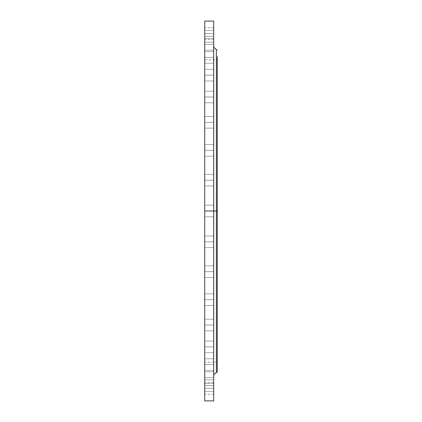 <?xml version="1.0" encoding="UTF-8"?>
<svg xmlns="http://www.w3.org/2000/svg" width="422" height="422" viewBox="0 0 422 422"><rect width="100%" height="100%" fill="white"/><g stroke="black" fill="none" stroke-linecap="round" stroke-linejoin="round"><path stroke-width="0.32" stroke-dasharray="2.11 1.58" d="M204.728 44.336L213.685 44.336L204.728 44.336L204.728 50.16L204.728 44.336L213.685 44.336L213.685 50.16L213.685 44.336L204.728 44.336L204.728 50.16L204.728 38.513L204.728 50.16L204.728 38.513L204.728 50.16L204.728 44.336L213.685 44.336L213.685 50.16L213.685 38.513L213.685 50.16L213.685 38.513L213.685 44.336L204.728 44.336L204.728 38.513L204.728 44.336L213.685 44.336L213.685 38.513L213.685 44.336L204.728 44.336L204.728 38.513L204.728 44.336M213.685 57.403L213.685 63.226L213.685 57.403L204.728 57.403L213.685 57.403L213.685 63.226L213.685 57.403L204.728 57.403L204.728 63.226L204.728 57.403L213.685 57.403L213.685 63.226L213.685 51.579L213.685 63.226L213.685 51.579L213.685 57.403L204.728 57.403L204.728 63.226L204.728 51.579L204.728 63.226L204.728 51.579L204.728 63.226L204.728 57.403L213.685 57.403L213.685 51.579L213.685 57.403L204.728 57.403L204.728 51.579L204.728 57.403L213.685 57.403L213.685 51.579L213.685 57.403M213.685 75.137L213.685 80.955L213.685 75.137L204.728 75.137L213.685 75.137L213.685 80.955L213.685 75.137L204.728 75.137L204.728 80.955L204.728 75.137L213.685 75.137L213.685 69.314L213.685 80.955L213.685 69.314L213.685 75.137L204.728 75.137L204.728 80.955L204.728 69.314L204.728 80.955L204.728 69.314L204.728 80.955L204.728 75.137L213.685 75.137L213.685 69.314L213.685 75.137L204.728 75.137L204.728 69.314L204.728 75.137L213.685 75.137L213.685 69.314L213.685 75.137M213.685 96.997L213.685 102.82L213.685 96.997L204.728 96.997L213.685 96.997L213.685 102.82L213.685 96.997L204.728 96.997L204.728 102.82L204.728 96.997L213.685 96.997L213.685 102.82L213.685 91.173L213.685 102.82L213.685 91.173L213.685 96.997L204.728 96.997L204.728 102.82L204.728 91.173L204.728 102.82L204.728 91.173L204.728 102.82L204.728 96.997L213.685 96.997L213.685 91.173L213.685 96.997L204.728 96.997L204.728 91.173L204.728 96.997L213.685 96.997L213.685 91.173L213.685 96.997M213.685 122.322L213.685 128.14L213.685 122.322L204.728 122.322L213.685 122.322L213.685 128.14L213.685 122.322L204.728 122.322L204.728 128.14L204.728 122.322L213.685 122.322L213.685 116.498L213.685 128.14L213.685 116.498L213.685 122.322L204.728 122.322L204.728 128.14L204.728 116.498L204.728 128.14L204.728 116.498L204.728 128.14L204.728 122.322L213.685 122.322L213.685 116.498L213.685 122.322L204.728 122.322L204.728 116.498L204.728 122.322L213.685 122.322L213.685 116.498L213.685 122.322M204.728 150.337L213.685 150.337L204.728 150.337L204.728 156.161L204.728 150.337L213.685 150.337L213.685 156.161L213.685 150.337L204.728 150.337L204.728 156.161L204.728 144.519L204.728 156.161L204.728 144.519L204.728 156.161L204.728 150.337L213.685 150.337L213.685 156.161L213.685 144.519L213.685 156.161L213.685 144.519L213.685 150.337L204.728 150.337L204.728 144.519L204.728 150.337L213.685 150.337L213.685 144.519L213.685 150.337L204.728 150.337L204.728 144.519L204.728 150.337M213.685 180.199L213.685 186.023L213.685 180.199L204.728 180.199L213.685 180.199L213.685 186.023L213.685 180.199L204.728 180.199L204.728 186.023L204.728 180.199L213.685 180.199L213.685 186.023L213.685 174.381L213.685 186.023L213.685 174.381L213.685 180.199L204.728 180.199L204.728 186.023L204.728 174.381L204.728 186.023L204.728 174.381L204.728 186.023L204.728 180.199L213.685 180.199L213.685 174.381L213.685 180.199L204.728 180.199L204.728 174.381L204.728 180.199L213.685 180.199L213.685 174.381L213.685 180.199M217.272 56.706L217.272 211L204.728 211L204.728 362.16L204.728 211L213.685 211L213.685 21.1L213.685 216.824L213.685 211L204.728 211L213.685 211L213.685 216.824L213.685 211L204.728 211L204.728 216.824L204.728 211L213.685 211L213.685 374.921L213.685 211L213.685 374.921L213.685 211L204.728 211L204.728 216.824L204.728 211L217.272 211L216.375 211L216.375 372.236L216.375 211L213.685 211L213.685 400.9L213.685 47.079L213.685 211L213.685 47.079L213.685 211L213.685 47.079L213.685 211L216.375 211L216.375 49.764M213.685 241.801L213.685 247.619L213.685 241.801L204.728 241.801L213.685 241.801L213.685 247.619L213.685 241.801L204.728 241.801L204.728 247.619L204.728 241.801L213.685 241.801L213.685 235.977L213.685 247.619L213.685 235.977L213.685 241.801L204.728 241.801L204.728 247.619L204.728 235.977L204.728 247.619L204.728 235.977L204.728 247.619L204.728 241.801L213.685 241.801L213.685 235.977L213.685 241.801L204.728 241.801L204.728 235.977L204.728 241.801L213.685 241.801L213.685 235.977L213.685 241.801M204.728 271.662L213.685 271.662L204.728 271.662L204.728 277.481L204.728 271.662L213.685 271.662L213.685 277.481L213.685 271.662L204.728 271.662L204.728 265.839L204.728 277.481L204.728 265.839L204.728 277.481L204.728 271.662L213.685 271.662L213.685 277.481L213.685 265.839L213.685 277.481L213.685 265.839L213.685 271.662L204.728 271.662L204.728 265.839L204.728 271.662L213.685 271.662L213.685 265.839L213.685 271.662L204.728 271.662L204.728 265.839L204.728 271.662M213.685 299.678L213.685 305.502L213.685 299.678L204.728 299.678L213.685 299.678L213.685 305.502L213.685 299.678L204.728 299.678L204.728 305.502L204.728 299.678L213.685 299.678L213.685 305.502L213.685 293.86L213.685 305.502L213.685 293.86L213.685 299.678L204.728 299.678L204.728 305.502L204.728 293.86L204.728 305.502L204.728 293.86L204.728 305.502L204.728 299.678L213.685 299.678L213.685 293.86L213.685 299.678L204.728 299.678L204.728 293.86L204.728 299.678L213.685 299.678L213.685 293.86L213.685 299.678M213.685 325.003L213.685 330.827L213.685 325.003L204.728 325.003L213.685 325.003L213.685 330.827L213.685 325.003L204.728 325.003L204.728 330.827L204.728 325.003L213.685 325.003L213.685 330.827L213.685 319.18L213.685 330.827L213.685 319.18L213.685 325.003L204.728 325.003L204.728 330.827L204.728 319.18L204.728 330.827L204.728 319.18L204.728 330.827L204.728 325.003L213.685 325.003L213.685 319.18L213.685 325.003L204.728 325.003L204.728 319.18L204.728 325.003L213.685 325.003L213.685 319.18L213.685 325.003M213.685 346.863L213.685 352.686L213.685 346.863L204.728 346.863L213.685 346.863L213.685 352.686L213.685 346.863L204.728 346.863L204.728 352.686L204.728 346.863L213.685 346.863L213.685 352.686L213.685 341.045L213.685 352.686L213.685 341.045L213.685 346.863L204.728 346.863L204.728 352.686L204.728 341.045L204.728 352.686L204.728 341.045L204.728 352.686L204.728 346.863L213.685 346.863L213.685 341.045L213.685 346.863L204.728 346.863L204.728 341.045L204.728 346.863L213.685 346.863L213.685 341.045L213.685 346.863M213.685 364.597L213.685 370.421L213.685 364.597L204.728 364.597L213.685 364.597L213.685 370.421L213.685 364.597L204.728 364.597L204.728 370.421L204.728 364.597L213.685 364.597L213.685 370.421L213.685 358.774L213.685 370.421L213.685 358.774L213.685 364.597L204.728 364.597L204.728 370.421L204.728 358.774L204.728 370.421L204.728 358.774L204.728 370.421L204.728 364.597L213.685 364.597L213.685 358.774L213.685 364.597L204.728 364.597L204.728 358.774L204.728 364.597L213.685 364.597L213.685 358.774L213.685 364.597M204.728 377.664L213.685 377.664L204.728 377.664L204.728 383.487L204.728 377.664L213.685 377.664L213.685 383.487L213.685 377.664L204.728 377.664L204.728 371.84L204.728 383.487L204.728 371.84L204.728 383.487L204.728 377.664L213.685 377.664L213.685 383.487L213.685 371.84L213.685 383.487L213.685 371.84L213.685 377.664L204.728 377.664L204.728 371.84L204.728 377.664L213.685 377.664L213.685 371.84L213.685 377.664L204.728 377.664L204.728 371.84L204.728 377.664M213.685 385.666L213.685 391.489L213.685 385.666L204.728 385.666L213.685 385.666L213.685 391.489L213.685 385.666L204.728 385.666L204.728 391.489L204.728 385.666L213.685 385.666L213.685 391.489L213.685 379.842L213.685 391.489L213.685 379.842L213.685 385.666L204.728 385.666L204.728 391.489L204.728 379.842L204.728 391.489L204.728 379.842L204.728 391.489L204.728 385.666L213.685 385.666L213.685 379.842L213.685 385.666L204.728 385.666L204.728 379.842L204.728 385.666L213.685 385.666L213.685 379.842L213.685 385.666M213.685 388.361L213.685 394.18L213.685 388.361L204.728 388.361L213.685 388.361L213.685 394.18L213.685 382.538L213.685 388.361L204.728 388.361L204.728 394.18L204.728 382.538L204.728 394.18L204.728 388.361L213.685 388.361L213.685 382.538L213.685 388.361M213.685 36.334L213.685 42.158L213.685 36.334L204.728 36.334L213.685 36.334L213.685 42.158L213.685 36.334L204.728 36.334L204.728 42.158L204.728 36.334L213.685 36.334L213.685 42.158L213.685 30.511L213.685 42.158L213.685 30.511L213.685 36.334L204.728 36.334L204.728 42.158L204.728 30.511L204.728 42.158L204.728 30.511L204.728 42.158L204.728 36.334L213.685 36.334L213.685 30.511L213.685 36.334L204.728 36.334L204.728 30.511L204.728 36.334L213.685 36.334L213.685 30.511L213.685 36.334M213.685 33.639L213.685 39.462L213.685 33.639L204.728 33.639L213.685 33.639L213.685 39.462L213.685 27.82L213.685 33.639L204.728 33.639L204.728 39.462L204.728 27.82L204.728 39.462L204.728 33.639L213.685 33.639L213.685 27.82L213.685 33.639M204.728 59.84L204.728 211L204.728 59.84L217.272 59.84L217.272 362.16L217.272 211L204.728 211L204.728 21.1L204.728 400.9L204.728 59.84L204.728 362.16L204.728 211L217.272 211L217.272 59.84L217.272 372.236L217.272 59.84L217.272 211L216.375 211L216.375 49.764L216.375 372.236M204.728 33.639L204.728 27.82L204.728 33.639M204.728 36.334L204.728 30.511L204.728 36.334M213.685 211L204.728 211L213.685 211L213.685 205.176L213.685 211L204.728 211L204.728 205.176L204.728 211L213.685 211L213.685 205.176L213.685 211M204.728 388.361L204.728 382.538L204.728 388.361M204.728 385.666L204.728 379.842L204.728 385.666M204.728 364.597L204.728 358.774L204.728 364.597M204.728 346.863L204.728 341.045L204.728 346.863M204.728 325.003L204.728 319.18L204.728 325.003M204.728 299.678L204.728 293.86L204.728 299.678M204.728 241.801L204.728 235.977L204.728 241.801M204.728 211L204.728 205.176L204.728 211M204.728 180.199L204.728 174.381L204.728 180.199M204.728 122.322L204.728 116.498L204.728 122.322M204.728 96.997L204.728 91.173L204.728 96.997M204.728 75.137L204.728 69.314L204.728 75.137M204.728 57.403L204.728 51.579L204.728 57.403M213.685 50.16L204.728 50.16L213.685 50.16M213.685 63.226L204.728 63.226L213.685 63.226M213.685 80.955L204.728 80.955L213.685 80.955M213.685 102.82L204.728 102.82L213.685 102.82M213.685 128.14L204.728 128.14L213.685 128.14M213.685 156.161L204.728 156.161L213.685 156.161M213.685 186.023L204.728 186.023L213.685 186.023M213.685 216.824L204.728 216.824L213.685 216.824M213.685 247.619L204.728 247.619L213.685 247.619M213.685 277.481L204.728 277.481L213.685 277.481M213.685 305.502L204.728 305.502L213.685 305.502M213.685 330.827L204.728 330.827L213.685 330.827M213.685 352.686L204.728 352.686L213.685 352.686M213.685 370.421L204.728 370.421L213.685 370.421M213.685 383.487L204.728 383.487L213.685 383.487M213.685 391.489L204.728 391.489L213.685 391.489M213.685 394.18L204.728 394.18M213.685 42.158L204.728 42.158L213.685 42.158M213.685 39.462L204.728 39.462M217.272 362.16L204.728 362.16M213.685 27.82L204.728 27.82M213.685 30.511L204.728 30.511L213.685 30.511M213.685 38.513L204.728 38.513L213.685 38.513M213.685 51.579L204.728 51.579L213.685 51.579M213.685 69.314L204.728 69.314L213.685 69.314M213.685 91.173L204.728 91.173L213.685 91.173M213.685 116.498L204.728 116.498L213.685 116.498M213.685 144.519L204.728 144.519L213.685 144.519M213.685 174.381L204.728 174.381L213.685 174.381M213.685 205.176L204.728 205.176L213.685 205.176M213.685 235.977L204.728 235.977L213.685 235.977M213.685 265.839L204.728 265.839L213.685 265.839M213.685 293.86L204.728 293.86L213.685 293.86M213.685 319.18L204.728 319.18L213.685 319.18M213.685 341.045L204.728 341.045L213.685 341.045M213.685 358.774L204.728 358.774L213.685 358.774M213.685 371.84L204.728 371.84L213.685 371.84M213.685 379.842L204.728 379.842L213.685 379.842M213.685 382.538L204.728 382.538"/><path stroke-width="0.63" d="M213.685 44.336L213.685 50.16L213.685 44.336M213.685 150.337L213.685 156.161L213.685 150.337M213.685 271.662L213.685 265.839L213.685 271.662M213.685 377.664L213.685 371.84L213.685 377.664M204.728 400.9L204.728 211L204.728 400.9L213.685 400.9L213.685 211L204.728 211L204.728 21.1L204.728 211L216.375 211L216.375 372.236L216.375 211L217.272 211L217.272 59.84M217.272 49.764L216.375 49.764L216.375 372.236L213.685 374.921M216.375 372.236L217.272 372.236L217.272 211L213.685 211L213.685 21.1L213.685 400.9M217.272 372.236L217.272 56.706M216.375 211L216.375 49.764L216.375 211M204.728 21.1L213.685 21.1M216.375 49.764L213.685 47.079"/></g></svg>
